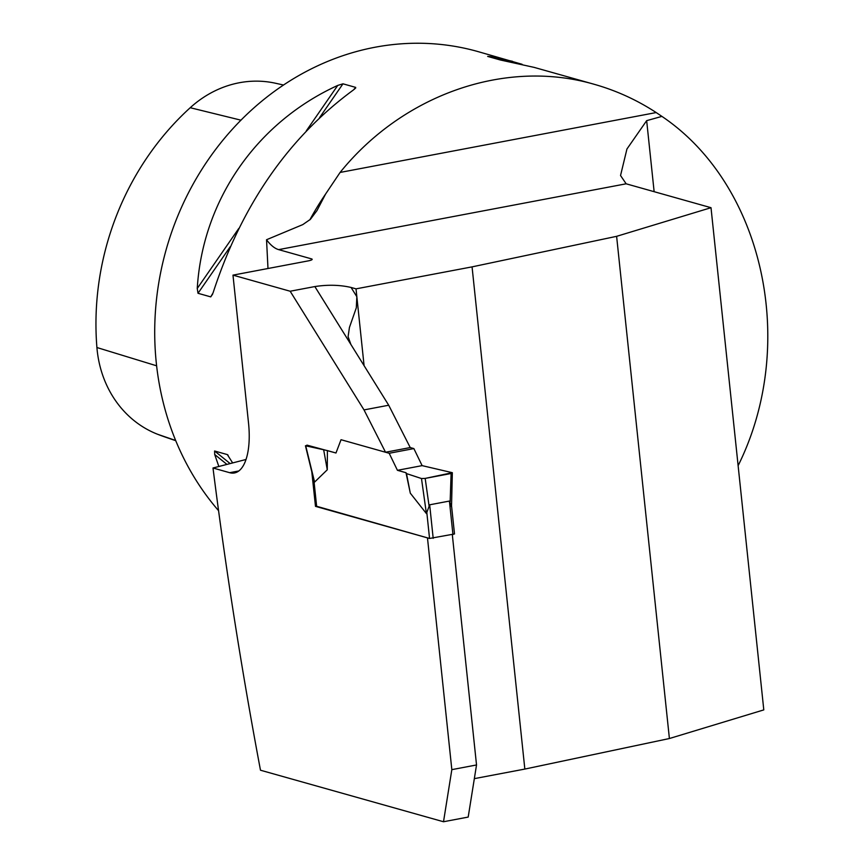 <?xml version="1.0" encoding="UTF-8"?>
<svg xmlns="http://www.w3.org/2000/svg" width="865" height="865" viewBox="0 0 865 865"><rect width="100%" height="100%" fill="white"/><g stroke="black" fill="none" stroke-linecap="round" stroke-linejoin="round"><path stroke-width="1.3" d="M474.334 778.641L524.839 769.072L669.402 738.526L763.795 709.895L711.008 207.697L626.325 183.856A55.036 9.991 -6 0 1 626.152 183.802L278.649 249.628L311.497 258.873A6.877 1.243 -6 0 1 312.168 259.327A6.877 1.243 -6 0 1 308.286 260.873L232.977 275.135L248.536 423.158A57.793 23.56 -100.7 0 1 234.469 472.95A57.793 23.56 -100.7 0 1 229.658 472.69L212.995 467.997C225.722 568.781 241.551 669.521 260.484 770.218L443.507 821.75L468.192 817.068L476.529 764.963L452.319 534.7M476.529 764.963L451.833 769.645L443.507 821.75M451.833 769.645L427.472 537.879L315.487 506.349L311.8 471.793M385.531 452.244L364.014 409.913L388.709 405.231L410.226 447.562L385.531 452.244L341.037 439.712L335.977 453L306.989 445.129L305.756 445.951L314.59 482.086L327.273 469.792L327.413 450.589L305.442 445.767L313.8 479.978M364.014 409.913L290.164 291.235L314.849 286.564C327.824 284.574 339.902 284.877 351.082 287.461L356.845 296.717L356.023 288.856L351.082 287.461M232.977 275.135L290.164 291.235M212.995 467.997L246.038 459.477M388.709 405.231L350.898 344.475L348.087 336.69L349.438 327.446L356.304 307.821L356.845 296.717L364.089 365.69M524.839 769.072L472.063 266.874L356.023 288.856M315.487 506.349L316.374 506.187M711.008 207.697L616.615 236.329L472.063 266.874M267.988 268.507L266.539 239.735L302.782 224.608L310.405 219.332L316.99 210.552L325.586 194.052A275.178 246.266 105.7 0 0 309.811 219.905M278.649 249.628A55.036 22.436 79.3 0 1 266.539 239.735M626.152 183.802L620.54 175.519L626.941 149.007L646.663 120.657L661.898 116.386L656.189 112.558C636.899 99.962 616.269 90.544 594.309 84.327C505.852 58.604 403.393 94.112 340.096 172.438L325.586 194.052M738.126 465.662C798.46 344.292 763.687 184.915 661.898 116.386M218.413 510.501A275.178 246.266 -74.3 0 1 156.327 363.181A275.178 246.266 -74.3 0 1 477.804 51.532L522.114 64.302M218.845 466.495L214.704 454.503L214.585 451L227.322 454.579L232.653 462.926M594.46 84.37L534.127 67.383L500.381 59.999L487.655 56.409L490.077 56.571L512.48 61.296M354.445 89.225L355.699 87.397L353.547 89.874C288.445 137.589 241.605 205.264 213.049 292.911L210.746 296.879L198.009 293.289L197.252 288.467C202.583 200.302 256.397 122.538 337.75 85.419L342.973 83.819L355.699 87.397L355.58 88.219M283.558 85.029L275.459 83.235A109.52 98.015 105.7 0 0 190.224 107.714A267.75 239.616 105.7 0 0 96.912 347.525A109.52 98.015 105.7 0 0 157.754 434.327A267.75 239.616 105.7 0 0 165.766 437.257L175.736 440.685M669.402 738.526L616.615 236.329M316.633 506.274L429.548 538.462L454.503 533.965L451.508 505.538M452.946 534.592L449.422 501.062L429.667 504.803L426.413 513.572L410.302 493.18L405.999 472.712L406.496 473.598L421.482 478.529L426.413 513.572M449.422 501.062L451.498 506.879M410.226 447.562L413.87 448.589L422.12 465.63L452.341 472.69L451.108 473.501L450.146 501.765M327.413 450.589L335.977 453L341.037 439.712L389.185 453.271L397.435 470.311L405.999 472.712M313.422 478.086L314.59 482.086M451.108 473.501L425.18 478.41L429.04 505.766M451.541 505.809L452.341 472.69M413.87 448.589L389.185 453.271M397.435 470.311L422.12 465.63M425.18 478.41L421.482 478.529M410.302 493.18L406.496 473.598L421.482 478.529L425.18 478.41L452.341 472.69L422.12 465.63L397.435 470.311L405.999 472.712L406.496 473.598M327.273 469.792L323.759 450.308M229.658 472.69L238.859 470.949M340.096 172.438L656.189 112.558M157.754 434.327L175.649 440.48M96.912 347.525L156.619 365.808M190.224 107.714L240.978 120.181M214.704 454.503L226.944 464.408M214.585 451L230.155 463.575M227.322 454.579L228.133 455.239M491.082 57.371L490.077 56.571M212.639 294.132L210.746 296.879M342.973 83.819L319.574 117.629M230.209 246.774L198.009 293.289M337.75 85.419L306.329 130.831M238.772 228.457L197.252 288.467M350.898 344.475L314.849 286.564M311.605 259.9L311.497 258.873M646.663 120.657L654.135 191.684M433.192 538.333L429.667 504.803M429.548 538.462L426.78 512.134M316.677 506.685L313.909 480.356M316.406 506.501L313.476 478.626"/></g></svg>

